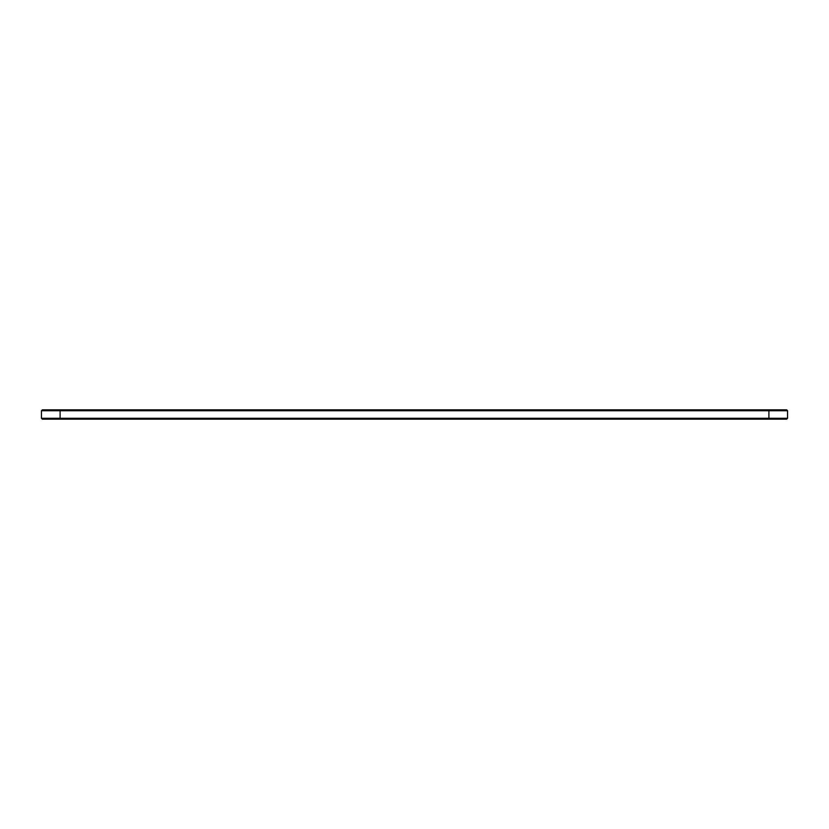 <?xml version="1.0" encoding="UTF-8"?>
<svg xmlns="http://www.w3.org/2000/svg" width="829" height="829" viewBox="0 0 829 829"><rect width="100%" height="100%" fill="white"/><g stroke="black" fill="none" stroke-linecap="round" stroke-linejoin="round"><path stroke-width="1.24" d="M787.55 418.272L768.897 418.272L768.897 419.163L786.659 419.163L787.55 418.272L787.55 410.728L786.659 409.837L42.341 409.837L41.45 410.728L60.102 410.728L60.102 409.837M787.55 410.728L60.102 410.728L60.102 418.272L41.45 418.272L41.45 410.728M768.897 409.837L768.897 418.272L60.102 418.272L60.102 419.163L42.341 419.163L41.45 418.272M768.897 419.163L60.102 419.163"/></g></svg>
